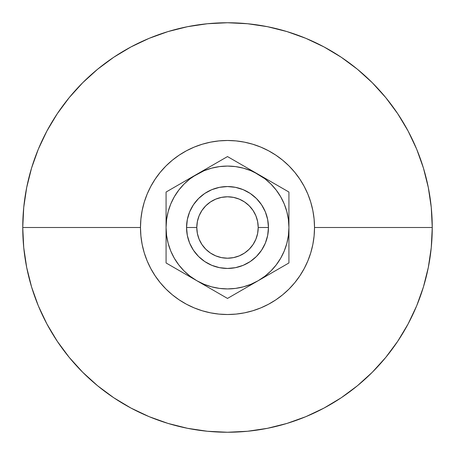 <?xml version="1.0" encoding="UTF-8"?>
<svg xmlns="http://www.w3.org/2000/svg" width="455" height="455" viewBox="0 0 455 455"><rect width="100%" height="100%" fill="white"/><g stroke="black" fill="none" stroke-linecap="round" stroke-linejoin="round"><path stroke-width="0.68" d="M268.45 227.5A40.95 40.95 0 0 1 227.5 268.45A40.95 40.95 0 0 1 186.55 227.5A40.95 40.95 0 0 0 227.5 268.45A40.95 40.95 0 0 0 268.45 227.5L258.212 227.5A30.712 30.712 0 0 1 227.5 258.212A30.712 30.712 0 0 1 196.787 227.5L186.55 227.5L196.787 227.5L197.379 221.511L199.125 215.75L201.963 210.438L205.785 205.785L210.438 201.963L215.75 199.125L221.511 197.379L227.5 196.787L233.489 197.379L239.25 199.125L244.562 201.963L249.215 205.785L253.037 210.438L255.875 215.75L257.621 221.511L258.212 227.5L257.621 233.489L255.875 239.25L253.037 244.562L249.215 249.215L244.562 253.037L239.25 255.875L233.489 257.621L227.5 258.212L221.511 257.621L215.75 255.875L210.438 253.037L205.785 249.215L201.963 244.562L199.125 239.25L197.379 233.489L196.787 227.5A30.712 30.712 0 0 1 227.5 196.787A30.712 30.712 0 0 1 258.212 227.5L268.45 227.5A40.95 40.95 0 0 0 227.5 186.55A40.95 40.95 0 0 0 186.55 227.5A40.95 40.95 0 0 1 227.5 186.55A40.95 40.95 0 0 1 268.45 227.5L267.665 235.491L265.333 243.169L261.551 250.25L256.455 256.455L250.25 261.551L243.169 265.333L235.491 267.665L227.5 268.45L219.509 267.665L211.831 265.333L204.75 261.551L198.545 256.455L193.449 250.25L189.667 243.169L187.335 235.491L186.55 227.5L187.335 219.509L189.667 211.831L193.449 204.75L198.545 198.545L204.75 193.449L211.831 189.667L219.509 187.335L227.5 186.55L235.491 187.335L243.169 189.667L250.25 193.449L256.455 198.545L261.551 204.75L265.333 211.831L267.665 219.509L268.45 227.5M432.25 227.5L314.519 227.5A87.019 87.019 0 0 1 227.5 314.519A87.019 87.019 0 0 1 140.481 227.5L22.75 227.5A204.75 204.75 0 0 0 227.5 432.25A204.75 204.75 0 0 0 432.25 227.5A204.75 204.75 0 0 1 227.5 432.25A204.75 204.75 0 0 1 22.75 227.5L23.734 247.571L26.686 267.443L31.566 286.934L38.334 305.857L46.928 324.017L57.256 341.256L69.228 357.391L82.719 372.281L97.609 385.772L113.744 397.744L130.983 408.072L149.143 416.666L168.066 423.434L187.557 428.314L207.429 431.266L227.5 432.25L247.571 431.266L267.443 428.314L286.934 423.434L305.857 416.666L324.017 408.072L341.256 397.744L357.391 385.772L372.281 372.281L385.772 357.391L397.744 341.256L408.072 324.017L416.666 305.857L423.434 286.934L428.314 267.443L431.266 247.571L432.25 227.5L431.266 207.429L428.314 187.557L423.434 168.066L416.666 149.143L408.072 130.983L397.744 113.744L385.772 97.609L372.281 82.719L357.391 69.228L341.256 57.256L324.017 46.928L305.857 38.334L286.934 31.566L267.443 26.686L247.571 23.734L227.5 22.75L207.429 23.734L187.557 26.686L168.066 31.566L149.143 38.334L130.983 46.928L113.744 57.256L97.609 69.228L82.719 82.719L69.228 97.609L57.256 113.744L46.928 130.983L38.334 149.143L31.566 168.066L26.686 187.557L23.734 207.429L22.75 227.5A204.75 204.75 0 0 1 227.5 22.75A204.75 204.75 0 0 1 432.25 227.5A204.75 204.75 0 0 0 227.5 22.75A204.75 204.75 0 0 0 22.75 227.5L140.481 227.5L140.902 218.969L142.153 210.523L144.229 202.242L147.107 194.2L150.759 186.482L155.149 179.156L160.234 172.297L165.967 165.967L172.297 160.234L179.156 155.149L186.482 150.759L194.2 147.107L202.242 144.229L210.523 142.153L218.969 140.902L227.5 140.481L236.031 140.902L244.477 142.153L252.758 144.229L260.8 147.107L268.518 150.759L275.844 155.149L282.703 160.234L289.033 165.967L294.766 172.297L299.851 179.156L304.241 186.482L307.893 194.2L310.771 202.242L312.847 210.523L314.098 218.969L314.519 227.5L314.098 236.031L312.847 244.477L310.771 252.758L307.893 260.8L304.241 268.518L299.851 275.844L294.766 282.703L289.033 289.033L282.703 294.766L275.844 299.851L268.518 304.241L260.8 307.893L252.758 310.771L244.477 312.847L236.031 314.098L227.5 314.519L218.969 314.098L210.523 312.847L202.242 310.771L194.2 307.893L186.482 304.241L179.156 299.851L172.297 294.766L165.967 289.033L160.234 282.703L155.149 275.844L150.759 268.518L147.107 260.8L144.229 252.758L142.153 244.477L140.902 236.031L140.481 227.5A87.019 87.019 0 0 1 227.5 140.481A87.019 87.019 0 0 1 314.519 227.5L432.25 227.5M277.112 269.781L288.925 262.962L288.925 227.5L288.402 219.481L286.832 211.603L284.25 203.994L280.695 196.787L276.231 190.105L270.935 184.065L264.895 178.769L250.409 169.8L258.212 174.305L251.006 170.75L243.425 168.174L235.519 166.598L227.5 166.075L219.481 166.598L211.603 168.168L203.994 170.75L188.984 178.809L196.787 174.305L190.105 178.769L184.065 184.065L178.769 190.105L174.305 196.787L170.75 203.994L168.174 211.575L166.598 219.481L166.075 227.5L166.598 235.519L168.168 243.397L170.75 251.006L174.305 258.212L178.769 264.895L184.065 270.935L190.105 276.231L196.787 280.695L173.639 267.33L212.303 289.653L196.787 280.695L203.994 284.25L211.603 286.832L219.481 288.402L227.5 288.925L235.519 288.402L243.397 286.832L251.006 284.25L258.212 280.695L239.313 291.61L281.361 267.33L258.212 280.695L264.895 276.231L270.935 270.935L276.231 264.895L280.695 258.212L284.25 251.006L286.832 243.397L288.402 235.519L288.925 227.5L288.925 254.248M284.216 189.32L250.409 169.8M288.925 215.642L288.925 214.55M288.925 206.633L288.925 209.51M268.223 274.917L288.925 262.962L288.925 249.01M284.216 265.68L281.378 267.324M288.925 245.484L288.925 239.796M206.798 286.474L227.5 298.429L258.212 280.695A61.425 61.425 0 0 1 196.787 280.695L215.687 291.61M166.075 239.358L166.075 262.962L196.787 280.695A61.425 61.425 0 0 1 166.075 227.5L166.075 215.869M166.075 248.367L166.075 250.324M170.784 189.32L166.075 192.038L166.075 206.337M166.075 218.451L166.075 200.752M248.202 168.526L250.381 169.783M166.075 215.642L166.075 227.5A61.425 61.425 0 0 1 196.787 174.305L166.075 192.038L166.075 262.962L173.639 267.33M288.925 204.181L288.925 204.676M258.212 174.305L227.5 156.571L196.787 174.305A61.425 61.425 0 0 1 288.925 227.5L288.925 215.204M166.075 206.633L166.075 209.51M188.984 178.809L181.272 183.263L188.984 178.809M188.973 276.185L186.777 274.917L188.973 276.185M181.255 271.726L177.888 269.781L181.255 271.726M166.075 240.445L166.075 239.796M166.075 245.461L166.075 250.819M288.925 239.358L288.925 236.537M288.925 248.367L288.925 245.455M276.213 264.912L280.695 258.212L276.213 264.912M178.769 190.105L174.305 196.787L178.769 190.105M243.169 265.333L235.491 267.665L243.169 265.333M189.667 243.169L187.335 235.491L189.667 243.169M211.831 189.667L219.509 187.335L211.831 189.667M265.333 211.831L267.665 219.509L265.333 211.831M288.925 195.383L288.925 200.723M273.739 183.268L277.112 185.219M288.925 236.56L288.925 192.038L281.372 187.676M266.044 178.826L268.223 180.083M219.936 160.939L215.687 163.39M173.639 187.67L181.272 183.263M166.075 259.481L166.075 254.277M288.925 227.5A61.425 61.425 0 0 1 258.212 280.695L273.745 271.726M288.925 218.468L288.925 192.038M281.361 187.67L273.728 183.263M235.053 160.933L227.5 156.571M212.303 165.347L204.591 169.8M196.787 174.305L173.628 187.676M166.075 209.516L166.075 218.44M166.075 227.5L166.075 236.532M196.787 280.695L204.602 285.205M219.947 294.066L227.5 298.429M235.064 294.061L242.697 289.653M258.212 280.695L266.027 276.185"/></g></svg>
